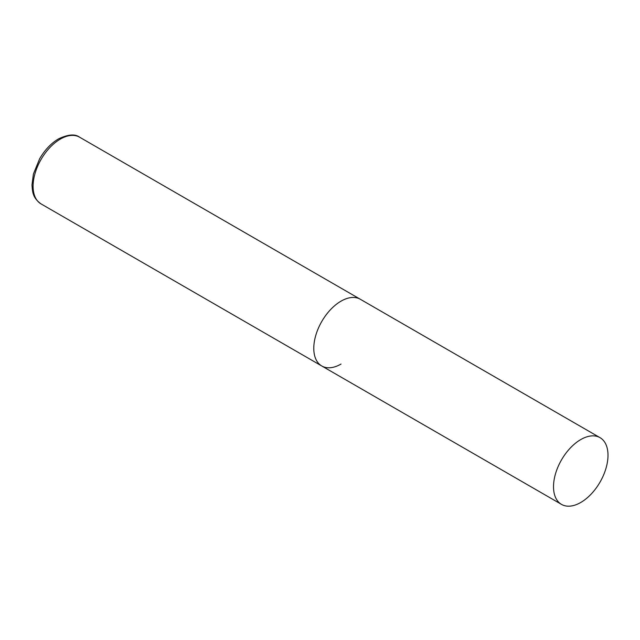 <?xml version="1.0" encoding="UTF-8"?>
<svg xmlns="http://www.w3.org/2000/svg" width="640" height="640" viewBox="0 0 640 640"><rect width="100%" height="100%" fill="white"/><g stroke="black" fill="none" stroke-linecap="round" stroke-linejoin="round"><path stroke-width="0.96" d="M341.024 364.072A38.528 22.24 -60 0 1 321.768 365.976A38.528 22.24 -60 0 1 315.856 335.104A38.528 22.24 -60 0 1 341.024 301.16A38.528 22.24 -60 0 1 360.288 299.248A38.528 22.24 120 0 0 330.6 309.568A38.528 22.24 120 0 0 313.784 348.344A38.528 22.24 120 0 0 321.768 365.976L41.064 203.912A38.528 22.24 -60 0 1 35.16 173.048A38.528 22.24 -60 0 1 60.328 139.096A38.528 22.24 -60 0 1 79.584 137.184C75.056 133.792 68.016 134.368 58.472 138.912C51.064 143.328 44.784 149.952 39.64 158.776L33.408 174.024L32 184.912C32.488 192.032 32.688 197.84 41.064 203.912M608 455.296A38.528 22.24 120 0 0 600.024 437.656A38.528 22.24 120 0 0 570.336 447.976A38.528 22.24 120 0 0 553.512 486.752A38.528 22.24 120 0 0 561.496 504.384A38.528 22.24 120 0 0 591.184 494.064A38.528 22.24 120 0 0 608 455.296M600.024 437.656L79.584 137.184M321.768 365.976L561.496 504.384"/></g></svg>
